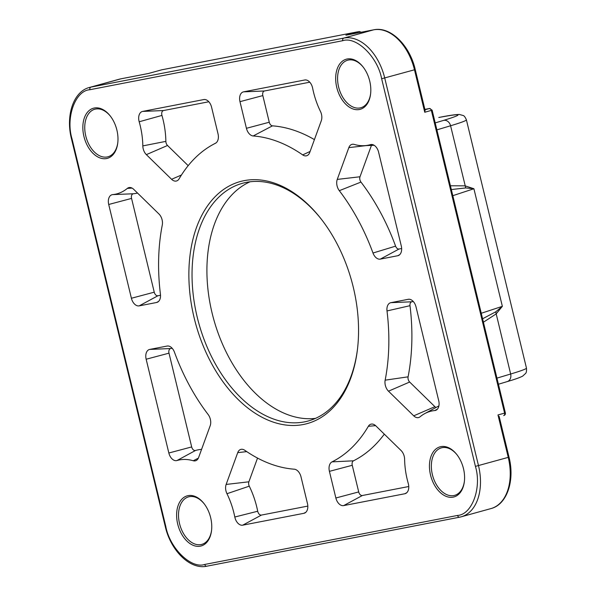 <?xml version="1.0" encoding="UTF-8"?>
<svg xmlns="http://www.w3.org/2000/svg" width="596" height="596" viewBox="0 0 596 596"><rect width="100%" height="100%" fill="white"/><g stroke="black" fill="none" stroke-linecap="round" stroke-linejoin="round"><path stroke-width="0.89" d="M443.655 120.37C464.299 113.985 462.682 113.024 438.805 117.486L439.11 117.419C449.138 115.408 455.91 114.432 459.434 114.484L463.122 115.497C464.165 115.728 465.252 117.181 466.4 119.856A89.683 3.472 166.4 0 1 450.583 125.763A6.727 5.468 -106.7 0 0 443.655 120.37L435.199 122.903M347.133 59.004A26.008 16.755 -105.5 0 0 336.77 87.456A26.008 16.755 -105.5 0 0 359.358 109.522A26.008 16.755 -105.5 0 0 370.585 94.019A26.008 16.755 -105.5 0 0 363.098 66.983A26.008 16.755 -105.5 0 0 347.133 59.004M363.344 67.296A24.667 15.883 -105.5 0 0 348.444 60.032A24.667 15.883 -105.5 0 0 347.654 60.218A24.667 15.883 -105.5 0 0 338.766 87.619A24.667 15.883 -105.5 0 0 360.029 107.943A24.667 15.883 -105.5 0 0 360.811 107.757A24.667 15.883 -105.5 0 0 370.63 93.624M188.083 495.641A26.008 16.755 -105.5 0 0 177.712 524.1A26.008 16.755 -105.5 0 0 200.301 546.167A26.008 16.755 -105.5 0 0 211.528 530.663A26.008 16.755 -105.5 0 0 204.048 503.62A26.008 16.755 -105.5 0 0 188.083 495.641M204.286 503.94A24.667 15.883 -105.5 0 0 189.386 496.677A24.667 15.883 -105.5 0 0 188.604 496.855A24.667 15.883 -105.5 0 0 179.709 524.264A24.667 15.883 -105.5 0 0 200.979 544.58A24.667 15.883 -105.5 0 0 201.761 544.401A24.667 15.883 -105.5 0 0 211.573 530.261M244.218 180.633A125.562 80.877 -105.5 0 0 194.177 318.003A125.562 80.877 -105.5 0 0 303.222 424.531A125.562 80.877 -105.5 0 0 357.421 349.688A125.562 80.877 -105.5 0 0 321.296 219.149A125.562 80.877 -105.5 0 0 244.218 180.633M321.698 219.671A123.32 79.432 -105.5 0 0 246.394 182.354A123.32 79.432 -105.5 0 0 242.483 183.277A123.32 79.432 -105.5 0 0 198.006 320.298A123.32 79.432 -105.5 0 0 304.347 421.893A123.32 79.432 -105.5 0 0 308.259 420.977A123.32 79.432 -105.5 0 0 357.496 349.032M94.302 108.018A26.008 16.755 -105.5 0 0 83.939 136.477A26.008 16.755 -105.5 0 0 106.528 158.543A26.008 16.755 -105.5 0 0 117.755 143.04A26.008 16.755 -105.5 0 0 110.267 115.996A26.008 16.755 -105.5 0 0 94.302 108.018M110.513 116.317A24.667 15.883 -105.5 0 0 95.613 109.053A24.667 15.883 -105.5 0 0 94.831 109.232A24.667 15.883 -105.5 0 0 85.936 136.64A24.667 15.883 -105.5 0 0 107.206 156.957A24.667 15.883 -105.5 0 0 107.988 156.778A24.667 15.883 -105.5 0 0 117.799 142.638M440.906 446.627A26.008 16.755 -105.5 0 0 430.543 475.079A26.008 16.755 -105.5 0 0 453.131 497.146A26.008 16.755 -105.5 0 0 464.358 481.642A26.008 16.755 -105.5 0 0 456.871 454.606A26.008 16.755 -105.5 0 0 440.906 446.627M457.117 454.919A24.667 15.883 -105.5 0 0 442.217 447.656A24.667 15.883 -105.5 0 0 441.435 447.842A24.667 15.883 -105.5 0 0 432.54 475.243A24.667 15.883 -105.5 0 0 453.809 495.567A24.667 15.883 -105.5 0 0 454.592 495.38A24.667 15.883 -105.5 0 0 464.403 481.248M435.14 410.495A8.97 5.774 -105.5 0 0 436.227 410.108A8.97 5.774 -105.5 0 0 438.716 400.683L416.03 306.91A8.97 5.774 -105.5 0 0 408.811 299.237A8.97 5.774 -105.5 0 0 408.238 299.304L390.864 302.671A8.97 5.774 -105.5 0 0 387.005 310.941A170.404 109.761 74.5 0 1 385.15 380.166A8.97 5.774 -105.5 0 0 388.488 391.185L413.721 415.837A8.97 5.774 -105.5 0 0 418.355 417.61A8.97 5.774 -105.5 0 0 419.435 417.215A8.97 5.774 -105.5 0 0 420.091 416.768A62.781 40.439 74.5 0 1 424.672 413.654A62.781 40.439 74.5 0 1 434.782 410.547A8.97 5.774 -105.5 0 0 435.14 410.495M176.222 181.057A8.97 5.774 -105.5 0 0 177.303 180.67A8.97 5.774 -105.5 0 0 179.091 178.86A170.404 109.761 74.5 0 1 213.063 144.523A170.404 109.761 74.5 0 1 215.402 143.301A8.97 5.774 -105.5 0 0 215.529 143.234A8.97 5.774 -105.5 0 0 218.017 133.809L211.573 107.168A8.97 5.774 -105.5 0 0 204.353 99.495A8.97 5.774 -105.5 0 0 203.78 99.562L142.615 111.422A8.97 5.774 -105.5 0 0 139.188 121.77A62.781 40.439 74.5 0 1 142.824 145.901A8.97 5.774 -105.5 0 0 146.355 154.64L171.581 179.292A8.97 5.774 -105.5 0 0 176.222 181.057M195.205 460.872A8.97 5.774 -105.5 0 0 196.285 460.477A8.97 5.774 -105.5 0 0 198.602 457.542L210.179 425.753A8.97 5.774 -105.5 0 0 208.123 414.488A170.404 109.761 74.5 0 1 174.442 352.154A8.97 5.774 -105.5 0 0 167.677 345.985A8.97 5.774 -105.5 0 0 167.111 346.053L149.73 349.42A8.97 5.774 -105.5 0 0 146.154 359.232L168.847 453.005A8.97 5.774 -105.5 0 0 176.632 460.619A8.97 5.774 -105.5 0 0 176.982 460.529A62.781 40.439 74.5 0 1 193.231 460.753A8.97 5.774 -105.5 0 0 195.205 460.872M172.155 348.25L170.679 348.541A4.224 2.719 -105.5 0 0 168.996 353.16L191.681 446.933A4.224 2.719 -105.5 0 0 195.354 450.516A4.224 2.719 -105.5 0 0 195.518 450.479L176.982 460.529M306.314 155.839A8.97 5.774 -105.5 0 0 307.402 155.444A8.97 5.774 -105.5 0 0 309.719 152.509L321.296 120.727A8.97 5.774 -105.5 0 0 320.469 111.459A62.781 40.439 74.5 0 1 312.632 88.148A8.97 5.774 -105.5 0 0 305.286 79.924A8.97 5.774 -105.5 0 0 304.72 79.991L243.555 91.851A8.97 5.774 -105.5 0 0 239.979 101.663L246.424 128.304A8.97 5.774 -105.5 0 0 253.188 135.97A170.404 109.761 74.5 0 1 302.686 154.9A8.97 5.774 -105.5 0 0 306.314 155.839M250.074 181.78A123.32 79.432 -105.5 0 0 213.688 319.195A123.32 79.432 -105.5 0 0 315.545 418.355M337.254 179.411A8.97 5.774 -105.5 0 0 339.31 190.683A170.404 109.761 74.5 0 1 372.992 253.017A8.97 5.774 -105.5 0 0 380.33 259.118L397.703 255.744A8.97 5.774 -105.5 0 0 398.791 255.356A8.97 5.774 -105.5 0 0 401.279 245.932L378.594 152.159A8.97 5.774 -105.5 0 0 371.375 144.485A8.97 5.774 -105.5 0 0 370.451 144.634A62.781 40.439 74.5 0 1 364.014 145.7A62.781 40.439 74.5 0 1 354.203 144.411A8.97 5.774 -105.5 0 0 352.802 144.232A8.97 5.774 -105.5 0 0 348.831 147.629L337.254 179.411L359.999 176.766A4.224 2.719 -105.5 0 0 360.967 182.078L339.31 190.683M133.72 189.334A8.97 5.774 -105.5 0 0 129.652 187.494A8.97 5.774 -105.5 0 0 127.343 188.396A62.781 40.439 74.5 0 1 112.651 194.616A8.97 5.774 -105.5 0 0 108.718 204.48L131.403 298.253A8.97 5.774 -105.5 0 0 139.196 305.867L156.569 302.5A8.97 5.774 -105.5 0 0 157.657 302.105A8.97 5.774 -105.5 0 0 160.428 294.223A170.404 109.761 74.5 0 1 162.283 225.005A8.97 5.774 -105.5 0 0 158.946 213.979L133.72 189.334M375.853 425.879A8.97 5.774 -105.5 0 0 371.785 424.039A8.97 5.774 -105.5 0 0 368.343 426.304A170.404 109.761 74.5 0 1 332.032 461.87A8.97 5.774 -105.5 0 0 329.417 471.354L335.861 497.995A8.97 5.774 -105.5 0 0 343.654 505.602L404.818 493.749A8.97 5.774 -105.5 0 0 405.906 493.354A8.97 5.774 -105.5 0 0 408.245 483.393A62.781 40.439 74.5 0 1 404.61 459.27A8.97 5.774 -105.5 0 0 401.078 450.524L375.853 425.879M301.01 476.86A8.97 5.774 -105.5 0 0 294.245 469.194A170.404 109.761 74.5 0 1 244.755 450.263A8.97 5.774 -105.5 0 0 241.685 449.265A8.97 5.774 -105.5 0 0 237.722 452.655L226.145 484.444A8.97 5.774 -105.5 0 0 226.964 493.712A62.781 40.439 74.5 0 1 234.809 517.015A8.97 5.774 -105.5 0 0 242.714 525.173L303.878 513.312A8.97 5.774 -105.5 0 0 304.966 512.925A8.97 5.774 -105.5 0 0 307.454 503.501L301.01 476.86M372.992 253.017L395.595 246.148A175.149 112.815 -105.5 0 0 360.967 182.078M371.427 145.394L359.999 176.766M395.595 246.148A4.224 2.719 -105.5 0 0 399.044 249.016L401.644 248.517M385.15 380.166L408.089 376.836A175.149 112.815 -105.5 0 0 409.996 305.681A4.224 2.719 74.5 0 1 411.814 301.785L413.289 301.501M408.089 376.836A4.224 2.719 -105.5 0 0 409.661 382.029L434.894 406.673A4.224 2.719 -105.5 0 0 436.078 407.433M112.651 194.616L133.415 193.76A67.527 43.493 -105.5 0 0 137.534 193.059M133.415 193.76A4.224 2.719 -105.5 0 0 131.56 198.408L154.245 292.182A4.224 2.719 -105.5 0 0 157.918 295.765L160.51 295.266M142.824 145.901L165.859 141.364A4.224 2.719 -105.5 0 0 167.528 145.484L188.18 165.658M165.859 141.364A67.527 43.493 -105.5 0 0 161.948 115.415L139.188 121.77M208.831 101.76L163.565 110.536A4.224 2.719 -105.5 0 0 161.948 115.415M332.032 461.87L353.488 460.812A175.149 112.815 -105.5 0 0 384.316 434.141M353.488 460.812A4.224 2.719 -105.5 0 0 352.258 465.282L358.703 491.923A4.224 2.719 -105.5 0 0 362.375 495.507L408.759 486.515M201.575 449.384A67.527 43.493 -105.5 0 0 195.518 450.479M234.809 517.015L257.71 511.234A4.224 2.719 -105.5 0 0 261.435 515.078L307.819 506.086M257.71 511.234A67.527 43.493 -105.5 0 0 249.277 486.165L226.964 493.712M257.532 458.086L248.89 481.799A4.224 2.719 -105.5 0 0 249.277 486.165M309.764 82.196L264.505 90.972A4.224 2.719 -105.5 0 0 262.821 95.591L269.265 122.232A4.224 2.719 -105.5 0 0 272.454 125.845L253.188 135.97M314.412 139.606A175.149 112.815 -105.5 0 0 272.454 125.845M360.58 32.355A2.242 1.445 -105.5 0 0 359.112 31.551L161.68 69.829L148.456 73.487L120.861 78.836A2.242 1.713 79 0 0 120.757 78.858L91.002 87.091A2.242 1.713 79 0 0 89.877 89.728L342.707 40.707C356.289 36.036 377.708 56.963 381.649 78.754L475.429 466.377C481.911 487.684 472.084 514.661 457.557 515.436L204.726 564.457C191.145 569.128 169.726 548.208 165.785 526.41L72.004 138.786C65.523 117.486 75.349 90.503 89.877 89.728M381.649 78.754L414.481 69.792A47.084 30.329 -105.5 0 0 373.588 29.837L346.261 35.142M505.348 412.864C505.594 414.213 505.065 415.107 503.769 415.554L503.702 415.568A2.242 1.445 -105.5 0 0 503.769 415.554A2.242 1.445 -105.5 0 0 504.596 413.117L505.348 412.864L432.122 110.171L424.754 112.257L425.104 110.334L415.233 69.538C409.772 45.348 390.41 26.082 373.685 29.815A2.242 1.713 79 0 0 373.588 29.837L343.832 38.077A2.242 1.713 79 0 0 342.707 40.707M459.531 517.201L206.909 566.178A2.242 1.713 -101 0 1 206.805 566.2L459.635 517.186A2.242 1.713 -101 0 0 459.74 517.157A47.084 30.329 -105.5 0 0 461.23 516.807L490.985 508.574A47.084 30.329 -105.5 0 0 508.254 457.415L497.98 414.95L504.596 413.117L431.362 110.424A2.242 1.445 -105.5 0 0 429.418 108.524L424.963 109.753M497.98 414.95L498.74 416.947M450.412 185.781L465.118 185.84L473.909 188.746L465.737 187.949L451.321 189.543M482.589 318.771L495.716 311.842L502.353 306.337L496.11 313.936L483.423 322.212M465.737 187.949L450.583 125.763L436.89 129.868M495.716 311.842L510.645 374.02A89.683 3.472 -13.6 0 0 526.462 368.112L466.4 119.856M348.831 147.629L366.168 145.61M372.306 144.552L370.451 144.634M397.703 255.744L399.722 254.656M380.33 259.118L399.044 249.016M409.996 305.681L387.005 310.941M390.864 302.671L411.814 301.785M408.238 299.304L409.385 299.252M434.782 410.547L437.412 409.139M413.721 415.837L434.894 406.673M388.488 391.185L409.661 382.029M132.089 188.105L127.343 188.396M156.569 302.5L158.588 301.412M139.196 305.867L157.918 295.765M131.403 298.253L154.245 292.182M108.718 204.48L131.56 198.408M171.581 179.292L181.445 175.023M146.355 154.64L167.528 145.484M142.615 111.422L163.565 110.536M203.78 99.562L204.927 99.51M375.599 425.641L368.343 426.304M404.818 493.749L406.837 492.661M343.654 505.602L362.375 495.507M335.861 497.995L358.703 491.923M329.417 471.354L352.258 465.282M167.111 346.053L168.251 346M170.679 348.541L149.73 349.42M193.231 460.753L198.349 458.153M168.847 453.005L191.681 446.933M146.154 359.232L168.996 353.16M303.878 513.312L305.897 512.225M242.714 525.173L261.435 515.078M226.145 484.444L248.89 481.799M237.722 452.655L246.722 451.612M304.72 79.991L305.86 79.946M264.505 90.972L243.555 91.851M302.686 154.9L310.099 151.451M246.424 128.304L269.265 122.232M239.979 101.663L262.821 95.591M457.557 515.436A2.242 1.713 -101 0 0 459.635 517.186L461.23 516.807A47.084 30.329 -105.5 0 0 478.499 465.647L384.725 78.024A47.084 30.329 -105.5 0 0 343.832 38.077L91.002 87.091A47.084 30.329 -105.5 0 0 89.512 87.441C73.397 91.456 65.5 115.624 71.483 138.861L72.004 138.786M71.483 138.861L165.256 526.484L165.785 526.41M165.256 526.484C170.724 550.674 190.079 569.932 206.805 566.2A2.242 1.713 -101 0 1 204.726 564.457M490.985 508.574C507.099 504.559 514.996 480.391 509.014 457.162L475.429 466.377M148.456 73.487L120.757 78.858A47.084 30.329 -105.5 0 0 119.26 79.208L89.512 87.441M345.889 35.209L359.112 31.551A2.242 1.713 -101 0 1 359.209 31.528L161.777 69.806L148.471 73.479M424.754 112.257L414.481 69.792L415.233 69.538M373.804 29.8A2.242 1.713 79 0 0 373.685 29.815L346.075 35.171M120.958 78.821A2.242 1.713 79 0 0 120.861 78.836L119.26 79.208M429.418 108.524A2.242 1.713 -101 0 1 429.515 108.494L424.881 109.396L429.418 108.524M452.811 195.682L473.909 188.746L502.353 306.337L481.255 313.272M496.945 378.125L510.645 374.02A6.727 5.468 -106.7 0 1 507.226 381.596L498.427 384.234M364.014 145.7L374.124 145.282M424.672 413.654L438.894 405.906M213.063 144.523L216.057 142.891M509.014 457.162L499.143 416.358M359.209 31.528L361.295 32.221M432.122 110.171L429.515 108.494M526.462 368.112C526.663 371.017 526.357 372.805 525.538 373.483L522.714 376.083C519.988 377.544 514.825 379.384 507.226 381.596"/></g></svg>
